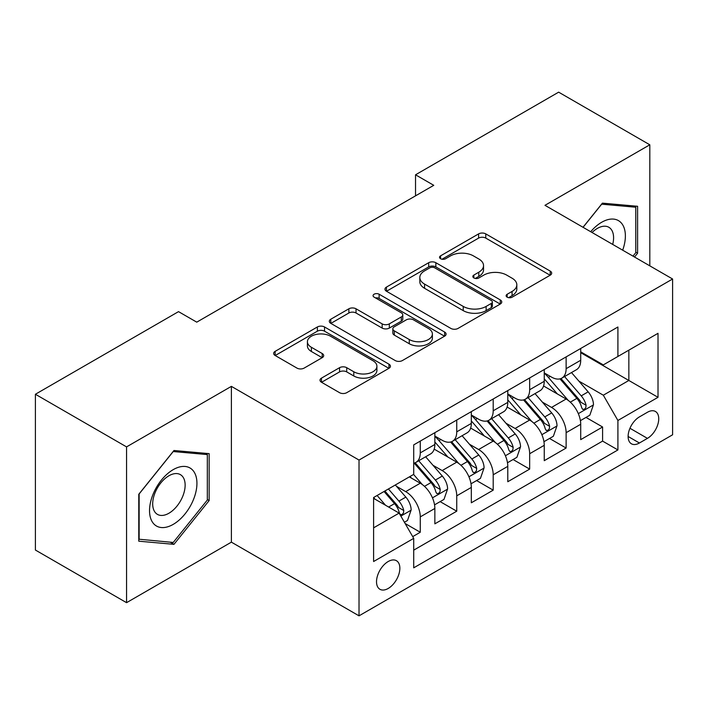 <?xml version="1.0" encoding="UTF-8"?>
<svg xmlns="http://www.w3.org/2000/svg" width="708" height="708" viewBox="0 0 708 708"><rect width="100%" height="100%" fill="white"/><g stroke="black" fill="none" stroke-linecap="round" stroke-linejoin="round"><path stroke-width="1.06" d="M507.158 297.165A3.54 2.044 0 0 0 512.167 297.165L550.196 275.208A5.062 2.92 0 0 0 551.682 273.146A5.062 2.92 0 0 0 550.196 271.076L485.776 233.888A5.062 2.92 0 0 0 478.617 233.888L440.588 255.836A3.54 2.044 0 0 0 439.544 257.287A3.54 2.044 0 0 0 440.588 258.73A3.54 2.044 0 0 0 445.598 258.73L450.518 255.889A16.195 9.354 0 0 1 473.422 255.889L478.794 258.986A16.195 9.354 0 0 1 483.537 265.606A16.195 9.354 0 0 1 478.794 272.217L473.873 275.058A3.54 2.044 0 0 0 472.838 276.501A3.54 2.044 0 0 0 473.873 277.952A3.54 2.044 0 0 0 478.882 277.952L483.803 275.111A16.195 9.354 0 0 1 506.707 275.111L512.079 278.209A16.195 9.354 0 0 1 516.822 284.82A16.195 9.354 0 0 1 512.079 291.43L507.158 294.271A3.54 2.044 0 0 0 506.123 295.723A3.54 2.044 0 0 0 507.158 297.165L507.158 294.271M388.188 588.472A16.505 9.531 120 0 0 398.967 573.923A16.505 9.531 120 0 0 396.436 560.701A16.505 9.531 120 0 0 388.188 561.524A16.505 9.531 120 0 0 377.408 576.064A16.505 9.531 120 0 0 379.93 589.286A16.505 9.531 120 0 0 388.188 588.472M321.494 378.116A5.062 2.92 0 0 0 320.007 380.187A5.062 2.92 0 0 0 321.494 382.249L339.566 392.683A5.062 2.92 0 0 0 346.725 392.683L388.957 368.302A5.062 2.92 0 0 0 390.435 366.24A5.062 2.92 0 0 0 388.957 364.169L324.529 326.972A5.062 2.92 0 0 0 317.379 326.972L275.138 351.354A5.062 2.92 0 0 0 273.66 353.425A5.062 2.92 0 0 0 275.138 355.487L296.971 368.098A5.062 2.92 0 0 0 304.13 368.098L322.202 357.664A5.062 2.92 0 0 0 323.689 355.593A5.062 2.92 0 0 0 322.202 353.531L311.378 347.274A13.541 7.815 0 0 1 307.414 341.752A13.541 7.815 0 0 1 315.768 334.53A13.541 7.815 0 0 1 330.53 336.22L372.939 360.708A13.541 7.815 0 0 1 376.904 366.24A13.541 7.815 0 0 1 368.549 373.461A13.541 7.815 0 0 1 353.796 371.762L346.725 367.682A5.062 2.92 0 0 0 339.566 367.682L321.494 378.116L321.494 382.249M231.392 386.364L126.555 446.89L35.4 394.259L35.4 550.045L126.555 602.676L231.392 542.151L359.018 615.836L359.018 460.05L231.392 386.364L231.392 542.151M649.811 265.845L649.811 144.795L544.974 205.32L672.6 279.005L359.018 460.05M649.811 144.795L558.647 92.164L415.534 174.796L415.534 195.842M35.4 394.259L178.522 311.635L196.753 322.158L433.765 185.319L415.534 174.796M450.872 328.424A5.062 2.92 0 0 0 458.032 328.424L500.264 304.042A5.062 2.92 0 0 0 501.751 301.971A5.062 2.92 0 0 0 500.264 299.909L435.845 262.712A5.062 2.92 0 0 0 428.685 262.712L386.453 287.094A5.062 2.92 0 0 0 384.966 289.156A5.062 2.92 0 0 0 386.453 291.227L450.872 328.424M375.523 297.935A3.54 2.044 0 0 1 379.116 298.431L379.116 294.218L444.615 332.034A5.062 2.92 0 0 1 446.093 334.105A5.062 2.92 0 0 1 444.615 336.167L402.383 360.558A5.062 2.92 0 0 1 395.223 360.558L330.795 323.361L330.795 319.228A5.062 2.92 0 0 0 329.317 321.29A5.062 2.92 0 0 0 330.795 323.361M330.795 319.228L348.867 308.794A5.062 2.92 0 0 1 356.027 308.794L382.161 323.875A5.062 2.92 0 0 0 389.311 323.875L401.303 316.954A5.062 2.92 0 0 0 402.79 314.883A5.062 2.92 0 0 0 401.303 312.821L374.107 297.112A3.54 2.044 0 0 1 373.063 295.67A3.54 2.044 0 0 1 375.249 293.776A3.54 2.044 0 0 1 379.116 294.218M412.702 536.629L420.269 532.257L405.144 523.522M396.533 486.343L405.684 491.626A20.629 11.912 60 0 1 420.269 516.893L434.854 508.468L434.854 523.84L456.74 511.203L440.146 501.627M432.995 465.289L442.155 470.572A20.629 11.912 60 0 1 456.74 495.839L471.324 487.414L471.324 502.786L493.202 490.157L476.608 480.573M469.457 444.235L478.617 449.527A20.629 11.912 60 0 1 493.202 474.785L507.786 466.368L507.786 481.732L529.664 469.103L513.07 459.527M505.919 423.189L515.079 428.473A20.629 11.912 60 0 1 529.664 453.731L544.248 445.314L544.248 460.678L566.126 448.049L566.126 432.685A20.629 11.912 -120 0 0 551.541 407.419L542.39 402.135M549.532 438.473L566.126 448.049M434.854 508.468A20.629 11.912 -120 0 0 420.269 483.21L409.33 476.891M471.324 487.414A20.629 11.912 -120 0 0 456.74 462.156L434.19 449.137M507.786 466.368A20.629 11.912 -120 0 0 493.202 441.102L470.652 428.083M544.248 445.314A20.629 11.912 -120 0 0 529.664 420.048L507.114 407.029M647.439 412.26L639.421 416.897A15.983 9.231 120 0 0 628.978 430.977A15.983 9.231 120 0 0 631.421 443.792A15.983 9.231 120 0 0 639.421 442.996L647.439 438.367A15.983 9.231 120 0 0 657.882 424.278A15.983 9.231 120 0 0 655.431 411.472A15.983 9.231 120 0 0 647.439 412.26M359.018 615.836L672.6 434.792L672.6 279.005M373.603 527.841L399.126 513.096L413.711 538.363L413.711 567.834L617.907 449.943L617.907 420.472L603.322 395.206L578.852 381.081M413.711 538.363L373.603 561.524L373.603 497.52L413.711 474.369L413.711 444.889L617.907 326.999L617.907 356.469L658.015 333.318L658.015 397.312L617.907 420.472M434.854 436.048L442.155 440.261A20.629 11.912 60 0 0 452.465 441.279L467.05 432.862A20.629 11.912 -120 0 0 471.324 423.419L471.324 411.631M471.324 414.994L478.617 419.207A20.629 11.912 60 0 0 488.927 420.233L503.512 411.808A20.629 11.912 -120 0 0 507.786 402.365L507.786 390.577M507.786 393.949L515.079 398.153A20.629 11.912 60 0 0 525.389 399.179L539.974 390.754A20.629 11.912 -120 0 0 544.248 381.311L544.248 369.523M413.711 550.151L602.588 441.102L602.588 426.995L580.71 439.633L580.71 424.26A20.629 11.912 -120 0 0 566.126 399.002L543.576 385.984M544.248 372.895L551.541 377.107A20.629 11.912 -120 0 0 561.851 378.125A20.629 11.912 -120 0 0 566.126 368.682L566.126 356.894M561.851 378.125L576.436 369.709A20.629 11.912 -120 0 0 580.71 360.266L580.71 348.469M420.269 441.102L420.269 452.89A20.629 11.912 60 0 1 416.003 462.333A20.629 11.912 60 0 1 413.711 463.165M416.003 462.333L430.588 453.916A20.629 11.912 -120 0 0 434.854 444.474L434.854 432.685M456.74 420.048L456.74 431.836A20.629 11.912 60 0 1 452.465 441.279M493.202 398.993L493.202 410.79A20.629 11.912 60 0 1 488.927 420.233M529.664 377.948L529.664 389.736A20.629 11.912 60 0 1 525.389 399.179M529.664 453.731L529.664 469.103M493.202 474.785L493.202 490.157M456.74 495.839L456.74 511.203M420.269 516.893L420.269 532.257M399.126 513.096L373.603 498.361M603.322 395.206L628.846 380.47L628.846 350.159L658.015 333.318M580.71 352.681L658.015 397.312M580.71 351.841L603.322 364.894L617.907 356.469M126.555 446.89L126.555 602.676M586.003 417.419L602.588 426.995M602.588 441.102L617.907 449.943M634.527 257.022L637.598 253.199L637.598 206.285L602.411 203.143L583.003 227.277M138.777 541.186L173.964 544.337L209.152 500.556L209.152 453.642L173.964 450.5L138.777 494.272L138.777 541.186M635.775 252.145L637.598 253.199M207.329 499.512L209.152 500.556M170.247 542.186L173.964 544.337M508.574 297.67L512.079 295.643A16.195 9.354 0 0 0 516.822 289.032L516.822 284.82M483.537 265.606L483.537 269.81A16.195 9.354 0 0 1 478.794 276.43L475.289 278.448M550.134 275.253L485.776 238.092A5.062 2.92 0 0 0 478.617 238.092L442.004 259.234M500.202 304.077L435.845 266.916A5.062 2.92 0 0 0 428.685 266.916L386.515 291.262M491.317 303.413A3.54 2.044 0 0 0 492.361 301.971A3.54 2.044 0 0 0 491.317 300.528L434.774 267.872A3.54 2.044 0 0 0 429.756 267.872L424.57 270.872A16.195 9.354 0 0 0 419.826 277.483A16.195 9.354 0 0 0 424.57 284.094L463.227 306.414A16.195 9.354 0 0 0 486.13 306.414L491.317 303.413L491.317 307.626A3.54 2.044 0 0 0 492.361 306.183L492.361 301.971M419.826 277.483L419.826 281.696A16.195 9.354 0 0 0 424.57 288.306L424.57 284.094M491.317 307.626L486.13 310.626A16.195 9.354 0 0 1 463.227 310.626L424.57 288.306M330.866 323.397L348.867 312.998L348.867 308.794M402.79 314.883L402.79 319.096A5.062 2.92 0 0 1 401.303 321.166L389.311 328.087A5.062 2.92 0 0 1 382.161 328.087L356.027 312.998A5.062 2.92 0 0 0 348.867 312.998M379.116 298.431L444.544 336.212M409.268 339.53A13.541 7.815 0 0 0 424.021 341.221A13.541 7.815 0 0 0 432.384 333.999A13.541 7.815 0 0 0 428.42 328.477L413.472 319.848A5.062 2.92 0 0 0 406.312 319.848L394.329 326.769A5.062 2.92 0 0 0 392.843 328.831A5.062 2.92 0 0 0 394.329 330.901L409.268 339.53L409.268 343.743A13.541 7.815 0 0 0 424.021 345.433A13.541 7.815 0 0 0 432.384 338.212L432.384 333.999M392.843 328.831L392.843 333.043A5.062 2.92 0 0 0 394.329 335.114L394.329 330.901M409.268 343.743L394.329 335.114M376.904 366.24L376.904 370.443A13.541 7.815 0 0 1 368.549 377.665A13.541 7.815 0 0 1 353.796 375.975L346.725 371.895A5.062 2.92 0 0 0 339.566 371.895L321.556 382.293M307.414 341.752L307.414 345.964A13.541 7.815 0 0 0 311.378 351.487L311.378 347.274M322.14 357.699L311.378 351.487M388.887 368.346L324.529 331.185A5.062 2.92 0 0 0 317.379 331.185L275.208 355.531M580.41 420.649L589.826 415.207L593.472 404.684A13.664 7.885 -120 0 0 588.153 391.851L571.489 372.558M568.152 400.33L548.399 377.452A39.453 22.78 -120 0 0 544.248 373.116M557.32 393.913L546.266 381.116A32.745 18.904 -120 0 0 544.248 378.922M559.993 378.869L576.852 398.374A13.664 7.885 60 0 1 581.719 407.79L582.711 409.41L584.56 409.153L585.799 407.649L586.091 405.268A13.664 7.885 -120 0 0 581.224 395.852L564.559 376.559M560.984 378.55L579.091 399.516A6.965 4.018 60 0 1 580.852 402.233L586.091 405.268M622.686 250.181A33.515 19.355 120 0 0 601.676 222.268A33.515 19.355 120 0 0 590.702 231.72M612.694 244.419A22.948 13.248 120 0 0 608.836 227.268A22.948 13.248 120 0 0 597.366 228.41A22.948 13.248 120 0 0 592.056 232.498M583.082 227.312L601.676 204.178L635.775 207.223L635.775 252.676L632.996 256.137M633.51 205.922L635.775 207.223M193.762 498.83A33.515 19.355 120 0 0 185.08 466.457A33.515 19.355 120 0 0 152.707 495.166A33.515 19.355 120 0 0 161.38 527.54A33.515 19.355 120 0 0 193.762 498.83M182.965 495.759A22.948 13.248 120 0 0 180.39 474.634A22.948 13.248 120 0 0 154.866 493.246A22.948 13.248 120 0 0 157.442 514.38A22.948 13.248 120 0 0 182.965 495.759M139.14 539.408L139.14 493.954L173.23 451.536L207.329 454.58L207.329 500.043L173.23 542.452L138.777 539.195M205.063 453.279L207.329 454.58M543.939 441.704L553.364 436.261L557.01 425.738A13.664 7.885 -120 0 0 551.691 412.906L535.027 393.613M531.69 421.384L511.928 398.507A39.453 22.78 -120 0 0 507.786 394.17M520.858 414.968L509.804 402.171A32.745 18.904 -120 0 0 507.786 399.967M523.531 399.923L540.381 419.428A13.664 7.885 60 0 1 545.257 428.844L546.249 430.464L548.098 430.207L549.328 428.703L549.629 426.313A13.664 7.885 -120 0 0 544.762 416.906L528.097 397.613M524.522 399.604L542.629 420.561A6.965 4.018 60 0 1 544.381 423.287L549.629 426.313M507.477 462.758L516.902 457.315L520.548 446.783A13.664 7.885 -120 0 0 515.22 433.96L498.565 414.667M495.228 442.438L475.466 419.561A39.453 22.78 -120 0 0 471.324 415.224M484.387 436.013L473.342 423.225A32.745 18.904 -120 0 0 471.324 421.021M487.069 420.968L503.919 440.482A13.664 7.885 60 0 1 508.795 449.899L509.787 451.518L511.636 451.253L512.866 449.757L513.167 447.368A13.664 7.885 -120 0 0 508.3 437.951L491.635 418.667M488.06 420.649L506.167 441.615A6.965 4.018 60 0 1 507.919 444.341L513.167 447.368M471.015 483.803L480.44 478.369L484.086 467.838A13.664 7.885 -120 0 0 478.758 455.005L462.103 435.721M458.766 463.492L439.004 440.615A39.453 22.78 -120 0 0 434.854 436.278M447.925 457.067L436.871 444.27A32.745 18.904 -120 0 0 434.854 442.075M450.607 442.022L467.457 461.536A13.664 7.885 60 0 1 472.333 470.944L473.325 472.563L475.165 472.307L476.404 470.802L476.705 468.422A13.664 7.885 -120 0 0 471.829 459.005L455.173 439.721M451.598 441.704L469.705 462.669A6.965 4.018 60 0 1 471.457 465.395L476.705 468.422M434.553 504.857L443.978 499.414L447.615 488.892A13.664 7.885 -120 0 0 442.296 476.059L425.641 456.766M422.295 484.538L413.578 474.44M411.463 478.121L410.047 476.484M414.145 463.076L430.995 482.582A13.664 7.885 60 0 1 435.863 491.998L436.863 493.618L438.703 493.361L439.942 491.856L440.243 489.476A13.664 7.885 -120 0 0 435.367 480.059L418.711 460.766M415.136 462.758L433.243 483.723A6.965 4.018 60 0 1 434.995 486.44L440.243 489.476M404.41 522.256L407.507 520.469L411.153 509.946A13.664 7.885 -120 0 0 405.834 497.113L395.347 484.971M385.55 505.264L377.116 495.494M375.001 499.175L373.603 497.556M384.037 491.494L394.533 503.636A13.664 7.885 60 0 1 399.401 513.052L400.401 514.672L402.241 514.415L403.48 512.911L403.781 510.521A13.664 7.885 -120 0 0 398.905 501.114L388.418 488.971M384.886 491.007L396.781 504.769A6.965 4.018 60 0 1 398.533 507.494L403.781 510.521M405.684 491.626L420.269 483.21M442.155 470.572L456.74 462.156M478.617 449.527L493.202 441.102M515.079 428.473L529.664 420.048M551.541 407.419L566.126 399.002M566.126 368.682L580.71 360.266M420.269 452.89L434.854 444.474M456.74 431.836L471.324 423.419M493.202 410.79L507.786 402.365M529.664 389.736L544.248 381.311M566.126 432.685L580.71 424.26M629.952 428.269L647.439 438.367M628.111 436.473L639.421 442.996M512.079 295.643L512.079 291.43M473.873 277.952L473.873 275.058M478.794 276.43L478.794 272.217M440.588 258.73L440.588 255.836M478.617 238.092L478.617 233.888M485.776 238.092L485.776 233.888M550.196 275.208L550.196 271.076M386.453 291.227L386.453 287.094M428.685 266.916L428.685 262.712M435.845 266.916L435.845 262.712M500.264 304.042L500.264 299.909M463.227 310.626L463.227 306.414M486.13 310.626L486.13 306.414M356.027 312.998L356.027 308.794M382.161 328.087L382.161 323.875M389.311 328.087L389.311 323.875M401.303 321.166L401.303 316.954M444.615 336.167L444.615 332.034M339.566 371.895L339.566 367.682M346.725 371.895L346.725 367.682M353.796 375.975L353.796 371.762M322.202 357.664L322.202 353.531M275.138 355.487L275.138 351.354M317.379 331.185L317.379 326.972M324.529 331.185L324.529 326.972M388.957 368.302L388.957 364.169M578.321 413.64L593.384 404.949M548.399 377.452L550.275 376.373M581.224 395.852L588.153 391.851M570.329 402.144L576.852 398.374M541.859 434.694L556.922 425.995M511.928 398.507L513.813 397.427M544.762 416.906L551.691 412.906M533.867 423.189L540.381 419.428M505.397 455.748L520.46 447.049M475.466 419.561L477.342 418.472M508.3 437.951L515.22 433.96M497.405 444.243L503.919 440.482M468.935 476.794L483.989 468.103M439.004 440.615L440.88 439.526M471.829 459.005L478.758 455.005M460.943 465.298L467.457 461.536M432.464 497.848L447.527 489.157M435.367 480.059L442.296 476.059M424.473 486.352L430.995 482.582M400.852 516.097L411.065 510.202M398.905 501.114L405.834 497.113M388.63 507.043L394.533 503.636"/></g></svg>
